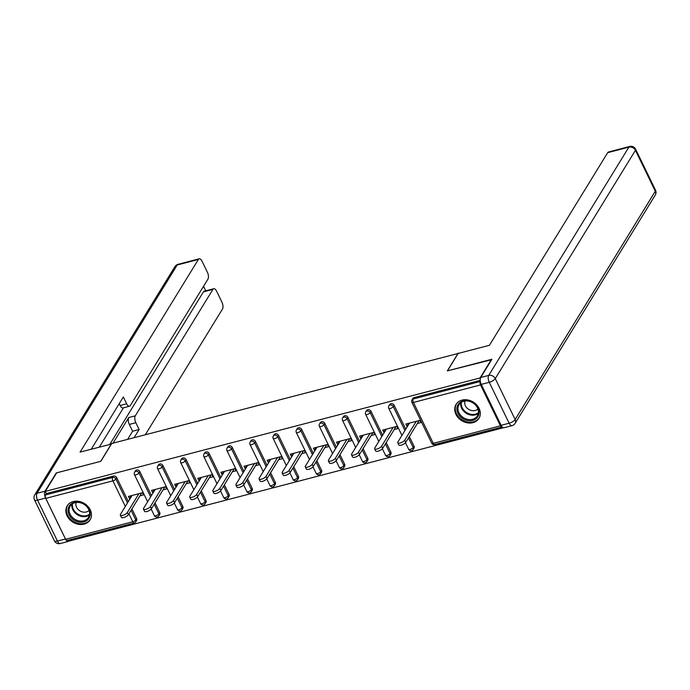 <?xml version="1.0" encoding="UTF-8"?>
<svg xmlns="http://www.w3.org/2000/svg" width="690" height="690" viewBox="0 0 690 690"><rect width="100%" height="100%" fill="white"/><g stroke="black" fill="none" stroke-linecap="round" stroke-linejoin="round"><path stroke-width="1.03" d="M84.146 524.124A13.421 10.945 -148.5 0 0 90.105 519.863A13.421 10.945 -148.5 0 0 87.811 506.313A13.421 10.945 -148.5 0 0 73.192 501.57A13.421 10.945 -148.5 0 0 67.232 505.822A13.421 10.945 -148.5 0 0 69.526 519.372A13.421 10.945 -148.5 0 0 84.146 524.124M472.995 422.66A13.421 10.945 -148.5 0 0 478.955 418.399A13.421 10.945 -148.5 0 0 476.661 404.849A13.421 10.945 -148.5 0 0 462.041 400.105A13.421 10.945 -148.5 0 0 456.081 404.357A13.421 10.945 -148.5 0 0 458.376 417.907A13.421 10.945 -148.5 0 0 472.995 422.66M68.897 540.046L69.354 541.003L503.398 427.748M65.636 539.295L132.765 521.778A2.579 1.173 -104.6 0 0 134.196 523.003L67.068 540.52A2.579 1.173 -104.6 0 1 65.636 539.295L45.764 498.378A2.579 1.173 -104.6 0 1 45.497 494.937L46.325 493.583L45.273 491.409L56.684 472.823L100.844 461.3L111.789 443.48L458.41 353.392M480.55 384.925L413.422 402.443A2.579 1.173 75.4 0 1 413.155 399.001A2.579 2.105 -148.5 0 0 412.008 399.821L412.836 398.458A2.579 2.105 31.5 0 1 413.983 397.647L413.155 399.001L480.283 381.484A2.579 1.173 75.4 0 0 480.55 384.925L500.423 425.842A2.579 1.173 75.4 0 0 501.854 427.067A2.579 1.173 75.4 0 0 502.148 426.886M413.983 397.647L480.214 380.363M458.255 353.073L447.31 370.892L491.634 359.714M491.47 359.369L480.059 377.956L480.335 378.517M45.273 491.409L480.059 377.956M408.687 423.298L406.902 426.213L405.849 424.04L419.925 420.365L420.978 422.539L417.346 423.488M406.902 426.213L407.695 426.006M46.325 493.583L113.462 476.066A2.579 2.105 31.5 0 1 116.731 477.652L128.34 501.552M131.919 508.927L136.603 518.57A2.579 2.105 31.5 0 1 136.577 520.502L135.749 521.856A2.579 2.105 -148.5 0 0 135.766 519.932L136.603 518.57M159.718 512.541A2.579 2.105 31.5 0 1 159.701 514.473L158.864 515.827A2.579 2.105 -148.5 0 0 158.89 513.895L159.718 512.541L155.043 502.898M139.854 471.615L139.018 472.978A2.579 2.105 31.5 0 0 135.74 471.391A2.579 2.105 -148.5 0 0 134.593 472.21L135.43 470.847A2.579 2.105 31.5 0 1 136.577 470.028A2.579 2.105 31.5 0 1 139.854 471.615L151.455 495.524M182.841 506.503A2.579 2.105 31.5 0 1 182.816 508.435L181.979 509.798A2.579 2.105 -148.5 0 0 182.005 507.866L182.841 506.503L178.158 496.86M162.969 465.586L162.133 466.94A2.579 2.105 31.5 0 0 158.855 465.353A2.579 2.105 -148.5 0 0 157.717 466.173L158.545 464.818A2.579 2.105 31.5 0 1 159.692 463.999A2.579 2.105 31.5 0 1 162.969 465.586L174.579 489.486M205.956 500.474A2.579 2.105 31.5 0 1 205.93 502.406L205.103 503.76A2.579 2.105 -148.5 0 0 205.12 501.828L205.956 500.474L201.273 490.832M186.084 459.557L185.256 460.911A2.579 2.105 31.5 0 0 181.979 459.324A2.579 2.105 -148.5 0 0 180.832 460.144L181.66 458.781A2.579 2.105 31.5 0 1 182.807 457.962A2.579 2.105 31.5 0 1 186.084 459.557L197.694 483.457M229.071 494.445A2.579 2.105 31.5 0 1 229.054 496.369L228.218 497.732A2.579 2.105 -148.5 0 0 228.243 495.8L229.071 494.445L224.388 484.803M209.199 453.52L208.371 454.882A2.579 2.105 31.5 0 0 205.094 453.287A2.579 2.105 -148.5 0 0 203.947 454.106L204.783 452.752A2.579 2.105 31.5 0 1 205.93 451.933A2.579 2.105 31.5 0 1 209.199 453.52L220.809 477.428M252.195 488.408A2.579 2.105 31.5 0 1 252.169 490.34L251.332 491.694A2.579 2.105 -148.5 0 0 251.358 489.771L252.195 488.408L247.512 478.765M232.323 447.491L231.486 448.845A2.579 2.105 31.5 0 0 228.209 447.258A2.579 2.105 -148.5 0 0 227.062 448.077L227.898 446.723A2.579 2.105 31.5 0 1 229.046 445.904A2.579 2.105 31.5 0 1 232.323 447.491L243.924 471.391M275.31 482.379A2.579 2.105 31.5 0 1 275.284 484.311L274.447 485.665A2.579 2.105 -148.5 0 0 274.473 483.733L275.31 482.379L270.627 472.736M255.438 441.453L254.601 442.816A2.579 2.105 31.5 0 0 251.332 441.229A2.579 2.105 -148.5 0 0 250.185 442.048L251.013 440.686A2.579 2.105 31.5 0 1 252.161 439.866A2.579 2.105 31.5 0 1 255.438 441.453L267.047 465.362M298.425 476.341A2.579 2.105 31.5 0 1 298.399 478.274L297.571 479.636A2.579 2.105 -148.5 0 0 297.588 477.704L298.425 476.341L293.742 466.707M278.553 435.425L277.725 436.787A2.579 2.105 31.5 0 0 274.447 435.192A2.579 2.105 -148.5 0 0 273.3 436.011L274.137 434.657A2.579 2.105 31.5 0 1 275.284 433.838A2.579 2.105 31.5 0 1 278.553 435.425L290.162 459.324M321.54 470.313A2.579 2.105 31.5 0 1 321.523 472.245L320.686 473.599A2.579 2.105 -148.5 0 0 320.712 471.667L321.54 470.313L316.865 460.67M301.677 429.396L300.84 430.75A2.579 2.105 31.5 0 0 297.562 429.163A2.579 2.105 -148.5 0 0 296.415 429.982L297.252 428.619A2.579 2.105 31.5 0 1 298.399 427.8A2.579 2.105 31.5 0 1 301.677 429.396L313.277 453.296M344.664 464.284A2.579 2.105 31.5 0 1 344.638 466.207L343.801 467.57A2.579 2.105 -148.5 0 0 343.827 465.638L344.664 464.284L339.98 454.641M324.792 423.358L323.955 424.721A2.579 2.105 31.5 0 0 320.678 423.134A2.579 2.105 -148.5 0 0 319.539 423.945L320.367 422.591A2.579 2.105 31.5 0 1 321.514 421.771A2.579 2.105 31.5 0 1 324.792 423.358L336.401 447.267M367.779 458.246A2.579 2.105 31.5 0 1 367.753 460.178L366.925 461.541A2.579 2.105 -148.5 0 0 366.942 459.609L367.779 458.246L363.095 448.604M347.907 417.329L347.079 418.683A2.579 2.105 31.5 0 0 343.801 417.096A2.579 2.105 -148.5 0 0 342.654 417.916L343.482 416.562A2.579 2.105 31.5 0 1 344.629 415.742A2.579 2.105 31.5 0 1 347.907 417.329L359.516 441.229M390.894 452.217A2.579 2.105 31.5 0 1 390.868 454.149L390.04 455.504A2.579 2.105 -148.5 0 0 390.066 453.572L390.894 452.217L386.21 442.575M371.022 411.3L370.194 412.655A2.579 2.105 31.5 0 0 366.916 411.068A2.579 2.105 -148.5 0 0 365.769 411.887L366.606 410.524A2.579 2.105 31.5 0 1 367.753 409.705A2.579 2.105 31.5 0 1 371.022 411.3L382.631 435.2M414.009 446.189A2.579 2.105 31.5 0 1 413.991 448.112L413.155 449.475A2.579 2.105 -148.5 0 0 413.181 447.543L414.009 446.189L409.334 436.546M394.145 405.263L393.309 406.626A2.579 2.105 31.5 0 0 390.031 405.03A2.579 2.105 -148.5 0 0 388.884 405.849L389.721 404.495A2.579 2.105 31.5 0 1 390.868 403.676A2.579 2.105 31.5 0 1 394.145 405.263L405.746 429.163M394.231 429.516L397.863 428.568L396.81 426.403L382.734 430.068L383.787 432.242L384.572 432.035M371.116 435.545L374.748 434.596L373.695 432.432L359.611 436.106L360.663 438.271L361.457 438.064M347.993 441.583L351.624 440.634L350.572 438.461L336.496 442.135L337.548 444.308L338.341 444.101M324.878 447.612L328.509 446.663L327.457 444.498L313.381 448.172L314.433 450.337L315.227 450.13M301.763 453.641L305.394 452.7L304.342 450.527L290.257 454.201L291.318 456.375L292.103 456.168M278.648 459.678L282.279 458.729L281.218 456.564L267.142 460.23L268.194 462.404L268.988 462.197M255.524 465.707L259.155 464.758L258.103 462.593L244.027 466.268L245.079 468.432L245.873 468.225M232.409 471.744L236.04 470.796L234.988 468.622L220.912 472.296L221.964 474.47L222.749 474.263M209.294 477.773L212.925 476.825L211.873 474.66L197.788 478.334L198.841 480.499L199.634 480.292M186.171 483.802L189.802 482.862L188.75 480.689L174.674 484.363L175.726 486.528L176.519 486.329M163.056 489.84L166.687 488.891L165.635 486.717L151.559 490.392L152.611 492.565L153.404 492.358M139.941 495.868L143.572 494.92L142.52 492.755L128.435 496.429L129.496 498.594L130.281 498.387M383.787 432.242L385.572 429.335M360.663 438.271L362.457 435.364M337.548 444.308L339.333 441.393M314.433 450.337L316.218 447.43M291.318 456.375L293.103 453.459M268.194 462.404L269.98 459.497M245.079 468.432L246.865 465.526M221.964 474.47L223.75 471.555M198.841 480.499L200.635 477.592M175.726 486.528L177.511 483.621M152.611 492.565L154.396 489.65M129.496 498.594L131.281 495.687M409.481 423.091L397.914 441.936A3.959 1.415 -25.9 0 0 397.759 442.773A3.959 1.415 -25.9 0 0 401.019 442.704A3.959 1.415 -25.9 0 0 404.728 440.151L416.294 421.314M404.728 440.151L405.78 442.325A3.959 1.415 154.1 0 1 402.072 444.877A3.959 1.415 154.1 0 1 398.811 444.938L397.759 442.773M405.78 442.325L419.132 420.572M386.365 429.128L374.791 447.965A3.959 1.415 -25.9 0 0 374.644 448.802A3.959 1.415 -25.9 0 0 377.904 448.741A3.959 1.415 -25.9 0 0 381.613 446.189L393.179 427.343M381.613 446.189L382.665 448.353A3.959 1.415 154.1 0 1 378.957 450.906A3.959 1.415 154.1 0 1 375.696 450.975L374.644 448.802M382.665 448.353L396.017 426.61M363.242 435.157L351.676 453.994A3.959 1.415 -25.9 0 0 351.529 454.839A3.959 1.415 -25.9 0 0 354.781 454.77A3.959 1.415 -25.9 0 0 358.49 452.217L370.064 433.38M358.49 452.217L359.55 454.391A3.959 1.415 154.1 0 1 355.842 456.944A3.959 1.415 154.1 0 1 352.581 457.004L351.529 454.839M359.55 454.391L372.902 432.639M340.127 441.186L328.561 460.032A3.959 1.415 -25.9 0 0 328.406 460.868A3.959 1.415 -25.9 0 0 331.666 460.808A3.959 1.415 -25.9 0 0 335.375 458.255L346.941 439.409M335.375 458.255L336.427 460.42A3.959 1.415 154.1 0 1 332.718 462.973A3.959 1.415 154.1 0 1 329.458 463.042L328.406 460.868M336.427 460.42L349.787 438.668M317.012 447.224L305.446 466.061A3.959 1.415 -25.9 0 0 305.291 466.897A3.959 1.415 -25.9 0 0 308.551 466.837A3.959 1.415 -25.9 0 0 312.26 464.284L323.826 445.447M312.26 464.284L313.312 466.449A3.959 1.415 154.1 0 1 309.603 469.002A3.959 1.415 154.1 0 1 306.343 469.071L305.291 466.897M313.312 466.449L326.663 444.705M293.888 453.252L282.322 472.098A3.959 1.415 -25.9 0 0 282.176 472.935A3.959 1.415 -25.9 0 0 285.436 472.866A3.959 1.415 -25.9 0 0 289.145 470.313L300.711 451.476M289.145 470.313L290.197 472.486A3.959 1.415 154.1 0 1 286.488 475.039A3.959 1.415 154.1 0 1 283.228 475.1L282.176 472.935M290.197 472.486L303.548 450.734M477.04 417.847A11.618 9.47 31.5 0 1 461.645 417.838A11.618 9.47 31.5 0 1 458.833 403.555A11.618 9.47 31.5 0 1 474.228 403.564A11.618 9.47 31.5 0 1 477.04 417.847M459.764 403.659A10.755 8.772 -148.5 0 0 459.031 404.651A10.755 8.772 -148.5 0 0 462.973 417.338A10.755 8.772 -148.5 0 0 476.626 416.898A10.755 8.772 -148.5 0 0 477.359 415.906A10.755 8.772 -148.5 0 0 473.418 403.219A10.755 8.772 -148.5 0 0 459.764 403.659M465.026 401.002A7.659 6.245 -148.5 0 0 468.734 409.403A7.659 6.245 -148.5 0 0 477.894 408.911M456.884 403.253A13.334 10.876 -148.5 0 0 456.573 403.728A13.334 10.876 -148.5 0 0 461.463 419.451A13.334 10.876 -148.5 0 0 478.386 418.908A13.334 10.876 -148.5 0 0 479.3 417.674A13.334 10.876 -148.5 0 0 479.576 417.191M88.191 519.311A11.618 9.47 31.5 0 1 72.795 519.303A11.618 9.47 31.5 0 1 69.983 505.02A11.618 9.47 31.5 0 1 85.379 505.028A11.618 9.47 31.5 0 1 88.191 519.311M70.915 505.123A10.755 8.772 -148.5 0 0 70.182 506.115A10.755 8.772 -148.5 0 0 74.123 518.802A10.755 8.772 -148.5 0 0 87.777 518.363A10.755 8.772 -148.5 0 0 88.51 517.371A10.755 8.772 -148.5 0 0 84.568 504.683A10.755 8.772 -148.5 0 0 70.915 505.123M76.176 502.467A7.659 6.245 -148.5 0 0 79.885 510.867A7.659 6.245 -148.5 0 0 89.053 510.376M68.034 504.718A13.334 10.876 -148.5 0 0 67.724 505.192A13.334 10.876 -148.5 0 0 72.614 520.924A13.334 10.876 -148.5 0 0 89.545 520.372A13.334 10.876 -148.5 0 0 90.45 519.139A13.334 10.876 -148.5 0 0 90.726 518.656M481.258 384.382L501.13 425.307L509.125 423.22L489.262 382.295L481.258 384.382A5.158 2.355 -104.6 0 1 480.714 377.499L491.918 359.257L447.456 370.858L458.143 353.461L489.408 345.302L607.692 152.662A5.158 2.355 -104.6 0 1 608.494 152.007L629.685 146.47A5.158 2.355 75.4 0 0 628.883 147.134L607.692 152.662M511.997 425.67A5.158 5.158 0 0 0 515.094 423.375A5.158 4.209 -148.5 0 0 515.137 419.511L655.302 191.225L635.43 150.308L495.265 378.594L515.137 419.511A5.158 1.837 -25.9 0 1 509.125 423.22A5.158 2.355 75.4 0 0 511.997 425.67L503.993 427.757A5.158 2.355 -104.6 0 1 501.13 425.307M111.435 444.058L80.109 452.105L198.392 259.457L177.201 264.995L37.036 493.272L45.04 491.185L56.244 472.943L100.697 461.343L111.383 443.946M113.039 443.152L128.771 417.536L135.292 415.837L212.925 289.395L203.438 291.87A5.158 2.355 -104.6 0 1 204.249 291.206L213.728 288.739A5.158 2.355 75.4 0 0 212.925 289.395M135.292 415.837A5.158 2.355 75.4 0 0 135.835 422.72L129.315 424.428A5.158 2.355 -104.6 0 1 128.771 417.536M134.145 437.65L139.13 429.516L135.835 422.72M145.314 434.735L222.473 309.06A5.158 2.355 75.4 0 0 221.93 302.177L216.6 291.18A5.158 2.355 75.4 0 0 213.728 288.739M65.455 538.994L45.583 498.068L37.579 500.155L57.451 541.081L65.455 538.994A5.158 2.355 75.4 0 0 68.319 541.434A5.158 2.355 75.4 0 0 69.121 540.779L69.19 540.667M129.504 406.229L122.984 407.928A5.158 2.355 -104.6 0 1 120.112 405.478L126.632 403.779A5.158 2.355 75.4 0 0 129.504 406.229A5.158 2.355 75.4 0 0 130.307 405.573L207.94 279.122A5.158 2.355 75.4 0 0 207.397 272.24L202.058 261.251A5.158 2.355 75.4 0 0 199.194 258.802A5.158 2.355 75.4 0 0 198.392 259.457M205.732 290.818L203.541 286.298M126.632 403.779L123.338 396.983L91.278 449.19M45.04 491.185A5.158 2.355 75.4 0 0 45.583 498.068M109.822 444.351L203.438 291.87M123.458 407.807L99.343 447.086M120.112 405.478L119.232 403.667M127.624 439.349L132.609 431.224L129.315 424.428M132.609 431.224L139.13 429.516M270.773 459.29L259.207 478.127A3.959 1.415 -25.9 0 0 259.052 478.964A3.959 1.415 -25.9 0 0 262.312 478.903A3.959 1.415 -25.9 0 0 266.021 476.35L277.587 457.505M266.021 476.35L267.073 478.515A3.959 1.415 154.1 0 1 263.364 481.068A3.959 1.415 154.1 0 1 260.113 481.137L259.052 478.964M267.073 478.515L280.433 456.763M247.658 465.319L236.092 484.156A3.959 1.415 -25.9 0 0 235.937 485.001A3.959 1.415 -25.9 0 0 239.197 484.932A3.959 1.415 -25.9 0 0 242.906 482.379L254.472 463.542M242.906 482.379L243.958 484.553A3.959 1.415 154.1 0 1 240.249 487.106A3.959 1.415 154.1 0 1 236.989 487.166L235.937 485.001M243.958 484.553L257.31 462.8M224.543 471.348L212.969 490.193A3.959 1.415 -25.9 0 0 212.822 491.03A3.959 1.415 -25.9 0 0 216.082 490.97A3.959 1.415 -25.9 0 0 219.791 488.408L231.357 469.571M219.791 488.408L220.843 490.581A3.959 1.415 154.1 0 1 217.134 493.134A3.959 1.415 154.1 0 1 213.874 493.195L212.822 491.03M220.843 490.581L234.195 468.829M201.42 477.385L189.854 496.222A3.959 1.415 -25.9 0 0 189.707 497.059A3.959 1.415 -25.9 0 0 192.959 496.998A3.959 1.415 -25.9 0 0 196.667 494.445L208.242 475.608M196.667 494.445L197.728 496.61A3.959 1.415 154.1 0 1 194.019 499.163A3.959 1.415 154.1 0 1 190.759 499.232L189.707 497.059M197.728 496.61L211.08 474.867M178.305 483.414L166.739 502.251A3.959 1.415 -25.9 0 0 166.583 503.096A3.959 1.415 -25.9 0 0 169.844 503.027A3.959 1.415 -25.9 0 0 173.552 500.474L185.118 481.637M173.552 500.474L174.605 502.648A3.959 1.415 154.1 0 1 170.896 505.201A3.959 1.415 154.1 0 1 167.636 505.261L166.583 503.096M174.605 502.648L187.965 480.895M155.19 489.452L143.624 508.289A3.959 1.415 -25.9 0 0 143.468 509.125A3.959 1.415 -25.9 0 0 146.729 509.065A3.959 1.415 -25.9 0 0 150.437 506.512L162.003 487.666M150.437 506.512L151.489 508.677A3.959 1.415 154.1 0 1 147.781 511.23A3.959 1.415 154.1 0 1 144.52 511.299L143.468 509.125M151.489 508.677L164.841 486.924M132.066 495.48L120.5 514.317A3.959 1.415 -25.9 0 0 120.353 515.163A3.959 1.415 -25.9 0 0 123.614 515.094A3.959 1.415 -25.9 0 0 127.322 512.541L138.888 493.704M127.322 512.541L128.375 514.706A3.959 1.415 154.1 0 1 124.666 517.267A3.959 1.415 154.1 0 1 121.406 517.327L120.353 515.163M128.375 514.706L141.726 492.962M412.008 399.821A2.579 2.579 0 0 0 411.878 402.296A2.579 0.923 154.1 0 0 413.422 402.443L433.294 443.359L500.423 425.842M411.878 402.296L431.75 443.221A2.579 0.923 154.1 0 0 433.294 443.359A2.579 1.173 75.4 0 0 434.726 444.584L501.854 427.067M131.091 510.29L135.766 519.932A2.579 0.923 -25.9 0 1 132.765 521.778L128.909 513.834M125.33 506.46L112.893 480.861L45.764 498.378M45.497 494.937L112.625 477.42L113.462 476.066M116.731 477.652L115.903 479.007A2.579 0.923 -25.9 0 1 112.893 480.861A2.579 1.173 -104.6 0 1 112.625 477.42A2.579 2.105 31.5 0 1 115.903 479.007L127.503 502.915M388.884 405.849A2.579 2.579 0 0 0 388.763 408.333A2.579 0.923 154.1 0 0 390.307 408.471A2.579 0.923 -25.9 0 0 393.309 406.626L404.918 430.526M408.497 437.9L413.181 447.543A2.579 0.923 -25.9 0 1 410.171 449.397A2.579 0.923 154.1 0 1 408.635 449.25A2.579 2.579 0 0 0 413.155 449.475M365.769 411.887A2.579 2.579 0 0 0 365.648 414.362A2.579 0.923 154.1 0 0 367.184 414.509A2.579 0.923 -25.9 0 0 370.194 412.655L381.794 436.554M385.382 443.929L390.066 453.572A2.579 0.923 -25.9 0 1 387.055 455.426A2.579 0.923 154.1 0 1 385.52 455.279A2.579 2.579 0 0 0 390.04 455.504M342.654 417.916A2.579 2.579 0 0 0 342.533 420.391A2.579 0.923 154.1 0 0 344.069 420.538A2.579 0.923 -25.9 0 0 347.079 418.683L358.679 442.592M362.259 449.966L366.942 459.609A2.579 0.923 -25.9 0 1 363.94 461.463A2.579 0.923 154.1 0 1 362.397 461.317A2.579 2.579 0 0 0 366.925 461.541M319.539 423.945A2.579 2.579 0 0 0 319.41 426.429A2.579 0.923 154.1 0 0 320.954 426.575A2.579 0.923 -25.9 0 0 323.955 424.721L335.564 448.621M339.144 455.995L343.827 465.638A2.579 0.923 -25.9 0 1 340.826 467.492A2.579 0.923 154.1 0 1 339.282 467.346A2.579 2.579 0 0 0 343.801 467.57M296.415 429.982A2.579 2.579 0 0 0 296.295 432.457A2.579 0.923 154.1 0 0 297.839 432.604A2.579 0.923 -25.9 0 0 300.84 430.75L312.449 454.65M316.029 462.033L320.712 471.667A2.579 0.923 -25.9 0 1 317.702 473.521A2.579 0.923 154.1 0 1 316.167 473.375A2.579 2.579 0 0 0 320.686 473.599M273.3 436.011A2.579 2.579 0 0 0 273.18 438.486A2.579 0.923 154.1 0 0 274.715 438.633A2.579 0.923 -25.9 0 0 277.725 436.787L289.326 460.687M292.914 468.061L297.588 477.704A2.579 0.923 -25.9 0 1 294.587 479.559A2.579 0.923 154.1 0 1 293.052 479.412A2.579 2.579 0 0 0 297.571 479.636M250.185 442.048A2.579 2.579 0 0 0 250.065 444.524A2.579 0.923 154.1 0 0 251.6 444.671A2.579 0.923 -25.9 0 0 254.601 442.816L266.211 466.716M269.79 474.09L274.473 483.733A2.579 0.923 -25.9 0 1 271.472 485.588A2.579 0.923 154.1 0 1 269.928 485.441A2.579 2.579 0 0 0 274.447 485.665M227.062 448.077A2.579 2.579 0 0 0 226.941 450.553A2.579 0.923 154.1 0 0 228.485 450.699A2.579 0.923 -25.9 0 0 231.486 448.845L243.096 472.754M246.675 480.128L251.358 489.771A2.579 0.923 -25.9 0 1 248.357 491.616A2.579 0.923 154.1 0 1 246.813 491.478A2.579 2.579 0 0 0 251.332 491.694M203.947 454.106A2.579 2.579 0 0 0 203.826 456.59A2.579 0.923 154.1 0 0 205.37 456.737A2.579 0.923 -25.9 0 0 208.371 454.882L219.981 478.782M223.56 486.157L228.243 495.8A2.579 0.923 -25.9 0 1 225.233 497.654A2.579 0.923 154.1 0 1 223.698 497.507A2.579 2.579 0 0 0 228.218 497.732M180.832 460.144A2.579 2.579 0 0 0 180.711 462.619A2.579 0.923 154.1 0 0 182.246 462.766A2.579 0.923 -25.9 0 0 185.256 460.911L196.857 484.811M200.436 492.186L205.12 501.828A2.579 0.923 -25.9 0 1 202.118 503.683A2.579 0.923 154.1 0 1 200.574 503.536A2.579 2.579 0 0 0 205.103 503.76M157.717 466.173A2.579 2.579 0 0 0 157.587 468.648A2.579 0.923 154.1 0 0 159.131 468.795A2.579 0.923 -25.9 0 0 162.133 466.94L173.742 490.849M177.321 498.223L182.005 507.866A2.579 0.923 -25.9 0 1 179.003 509.72A2.579 0.923 154.1 0 1 177.459 509.574A2.579 2.579 0 0 0 181.979 509.798M134.593 472.21A2.579 2.579 0 0 0 134.472 474.686A2.579 0.923 154.1 0 0 136.016 474.832A2.579 0.923 -25.9 0 0 139.018 472.978L150.627 496.878M154.206 504.252L158.89 513.895A2.579 0.923 -25.9 0 1 155.88 515.749A2.579 0.923 154.1 0 1 154.344 515.602A2.579 2.579 0 0 0 158.864 515.827M478.308 413.439A10.755 8.772 31.5 0 1 466.319 413.327A10.755 8.772 31.5 0 1 460.799 402.693M461.412 402.261A10.402 8.478 -148.5 0 0 466.733 412.663A10.402 8.478 -148.5 0 0 478.411 412.706M89.459 514.904A10.755 8.772 31.5 0 1 77.47 514.792A10.755 8.772 31.5 0 1 71.95 504.157M72.562 503.726A10.402 8.478 -148.5 0 0 77.884 514.128A10.402 8.478 -148.5 0 0 89.562 514.171M480.714 377.499L488.718 375.412L628.883 147.134A5.158 4.209 -148.5 0 1 635.43 150.308A5.158 1.837 -25.9 0 0 635.628 149.213L655.5 190.13A5.158 1.837 154.1 0 1 655.302 191.225A5.158 4.209 -148.5 0 1 655.259 195.089A5.158 5.158 0 0 0 655.5 190.13M488.718 375.412A5.158 2.355 75.4 0 0 489.262 382.295A5.158 1.837 154.1 0 0 495.265 378.594A5.158 4.209 -148.5 0 0 488.718 375.412M178.003 264.33A5.158 5.158 0 0 0 174.906 266.625A5.158 4.209 -148.5 0 1 177.201 264.995A5.158 2.355 -104.6 0 1 178.003 264.33L199.194 258.802M60.315 543.53A5.158 2.355 -104.6 0 1 57.451 541.081A5.158 1.837 -25.9 0 1 54.372 540.788A5.158 5.158 0 0 0 60.315 543.53L68.319 541.434M34.742 494.911A5.158 5.158 0 0 0 34.5 499.87A5.158 1.837 154.1 0 0 37.579 500.155A5.158 2.355 -104.6 0 1 37.036 493.272A5.158 4.209 -148.5 0 0 34.742 494.911L174.906 266.625M431.75 443.221A2.579 2.579 0 0 0 434.726 444.584M388.763 408.333L401.916 435.416M405.47 442.73L408.635 449.25M365.648 414.362L378.801 441.445M382.355 448.767L385.52 455.279M342.533 420.391L355.678 447.474M359.24 454.796L362.397 461.317M319.41 426.429L332.563 453.511M336.116 460.834L339.282 467.346M296.295 432.457L309.448 459.54M313.001 466.863L316.167 473.375M273.18 438.486L286.324 465.569M289.886 472.892L293.052 479.412M250.065 444.524L263.209 471.606M266.763 478.929L269.928 485.441M226.941 450.553L240.094 477.635M243.648 484.958L246.813 491.478M203.826 456.59L216.979 483.673M220.533 490.995L223.698 497.507M180.711 462.619L193.856 489.702M197.418 497.024L200.574 503.536M157.587 468.648L170.741 495.731M174.294 503.053L177.459 509.574M134.472 474.686L147.626 501.768M151.179 509.091L154.344 515.602M134.196 523.003A2.579 2.579 0 0 0 135.749 521.856M635.628 149.213A5.158 5.158 0 0 0 629.685 146.47M515.094 423.375L655.259 195.089M54.372 540.788L34.5 499.87"/></g></svg>
